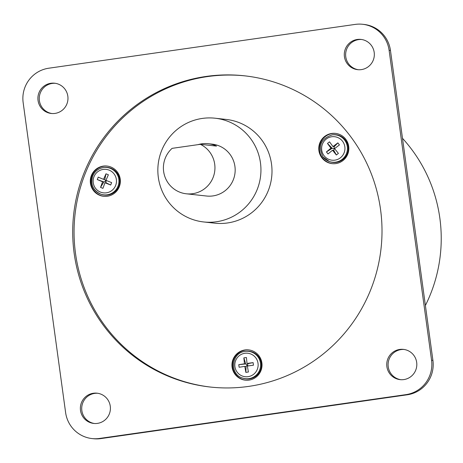 <?xml version="1.0" encoding="UTF-8"?>
<svg xmlns="http://www.w3.org/2000/svg" width="463" height="463" viewBox="0 0 463 463"><rect width="100%" height="100%" fill="white"/><g stroke="black" fill="none" stroke-linecap="round" stroke-linejoin="round"><path stroke-width="0.69" d="M247.375 366.025L248.394 372.009L245.841 372.374L244.823 366.389L246.09 366.528L248.29 363.582L253.116 362.622L253.469 365.203L247.375 366.025M248.336 365.892L245.737 363.947L243.851 357.864L246.403 357.5L247.022 363.443L248.29 363.582M247.022 363.443L253.116 362.622M244.823 366.389L239.128 367.257L238.775 364.67L245.737 363.947L244.47 363.808L243.851 357.864M238.775 364.67L244.47 363.808M245.841 372.374L246.09 366.528M332.966 146.563L337.863 142.876L334.234 146.702L332.966 146.563L329.511 141.84L327.474 143.449L332.202 148.31L334.24 148.559L334.234 146.702M330.935 148.172L332.202 148.31L326.432 151.905L330.935 148.172L327.474 143.449M334.575 148.6L334.24 148.559L333.782 150.365L332.515 150.226L328.018 153.959L326.432 151.905M333.782 150.365L336.37 154.989L332.515 150.226M337.863 142.876L339.448 144.925L334.552 148.617L338.407 153.38L336.37 154.989M102.583 181.785L97.265 179.551L103.845 181.924L102.583 181.785L100.54 187.393L103.845 181.924L105.761 181.224L106.235 182.897L110.68 185.032L104.968 182.758L106.235 182.897M104.968 182.758L102.925 188.366L100.54 187.393M97.265 179.551L98.237 177.132L103.55 179.366L104.817 179.505L105.986 173.799L108.377 174.777L105.94 180.339L111.652 182.613L110.68 185.032M106.803 180.686L105.761 181.224L104.817 179.505M103.55 179.366L105.986 173.799M198.037 144.647A26.09 25.772 96.3 0 1 201.81 143.808A26.09 25.772 96.3 0 1 208.205 143.704A26.09 25.772 96.3 0 1 216.516 146.094L200.34 144.317L172.109 148.351A26.09 25.772 96.3 0 0 164.596 175.79A26.09 25.772 96.3 0 0 186.317 193.794L206.539 196.023A26.09 25.772 96.3 0 0 212.934 195.918A26.09 25.772 96.3 0 0 235.169 169.666A26.09 25.772 96.3 0 0 212.251 144.149L208.205 143.704M200.34 144.317A26.09 25.772 96.3 0 1 214.641 171.819A26.09 25.772 96.3 0 1 192.712 193.69A26.09 25.772 96.3 0 1 186.317 193.794M245.135 351.405L246.125 351.284A13.913 13.745 96.3 0 1 261.3 363.339A13.913 13.745 96.3 0 1 243.156 378.265L242.548 378.051A13.768 13.601 -83.7 0 0 260.501 363.281A13.768 13.601 -83.7 0 0 245.135 351.405C231.338 352.563 229.226 374.26 242.548 378.051M332.301 134.837L332.943 134.762A13.913 13.745 96.3 0 1 345.653 156.662A13.913 13.745 96.3 0 1 329.974 161.743L329.367 161.529A13.768 13.601 -83.7 0 0 344.559 140.029A13.768 13.601 -83.7 0 0 332.301 134.837C320.784 138.651 317.699 146.03 323.058 156.974L329.367 161.529A13.768 13.601 -83.7 0 1 323.087 156.998M118.736 186.456A13.913 13.745 96.3 0 1 101.49 194.408L100.882 194.194A13.768 13.601 -83.7 0 0 117.943 186.329A13.768 13.601 -83.7 0 0 103.822 167.508A13.768 13.601 -83.7 0 0 100.882 194.194C93.046 190.49 90.32 184.436 92.704 176.044C94.869 171.154 98.573 168.306 103.822 167.508L104.464 167.432A13.913 13.745 96.3 0 1 118.736 186.456M202.319 118.424A52.18 51.543 -83.7 0 0 157.848 170.922A52.18 51.543 -83.7 0 0 203.685 221.956A52.18 51.543 -83.7 0 0 216.47 221.748A52.18 51.543 -83.7 0 0 260.941 169.25A52.18 51.543 -83.7 0 0 215.104 118.215A52.18 51.543 -83.7 0 0 202.319 118.424M245.662 380.192A15.221 15.036 96.3 0 1 232.767 367.234A15.221 15.036 96.3 0 1 248.99 349.947M332.48 163.671A15.221 15.036 96.3 0 1 325.246 136.602A15.221 15.036 96.3 0 1 335.808 133.425M103.996 196.341A15.221 15.036 96.3 0 1 91.385 177.717A15.221 15.036 96.3 0 1 107.329 166.09M203.685 221.956L214.739 223.172A52.18 51.543 -83.7 0 0 227.524 222.963A52.18 51.543 -83.7 0 0 271.995 170.465A52.18 51.543 -83.7 0 0 226.158 119.431L215.104 118.215M261.879 362.905A15.221 15.036 96.3 0 1 245.321 380.164A15.221 15.036 96.3 0 1 232.096 367.165A15.221 15.036 96.3 0 1 248.654 349.906A15.221 15.036 96.3 0 1 261.879 362.905M324.575 136.527A15.221 15.036 96.3 0 1 348.274 144.34A15.221 15.036 96.3 0 1 332.139 163.642A15.221 15.036 96.3 0 1 324.575 136.527M99.667 195.293A15.221 15.036 96.3 0 1 106.988 166.049A15.221 15.036 96.3 0 1 119.9 184.882A15.221 15.036 96.3 0 1 99.667 195.293M245.164 75.897A156.546 154.63 -83.7 0 0 207.476 76.592A156.546 154.63 -83.7 0 0 74.063 233.74A156.546 154.63 -83.7 0 0 210.902 387.103M206.128 76.441A156.546 154.63 96.3 0 1 244.493 75.816A156.546 154.63 96.3 0 1 381.998 228.919A156.546 154.63 96.3 0 1 248.59 386.408A156.546 154.63 96.3 0 1 210.225 387.033A156.546 154.63 96.3 0 1 72.714 233.937A156.546 154.63 96.3 0 1 206.128 76.441M97.462 423.379A15.221 15.036 96.3 0 1 80.365 408.557A15.221 15.036 96.3 0 1 97.062 393.185A15.221 15.036 96.3 0 1 97.462 423.379M403.846 379.579A15.221 15.036 96.3 0 1 386.744 364.751A15.221 15.036 96.3 0 1 403.447 349.38A15.221 15.036 96.3 0 1 403.846 379.579M54.999 113.412A15.221 15.036 96.3 0 1 37.902 98.59A15.221 15.036 96.3 0 1 54.605 83.213A15.221 15.036 96.3 0 1 54.999 113.412M361.383 69.606A15.221 15.036 96.3 0 1 344.287 54.784A15.221 15.036 96.3 0 1 360.984 39.413A15.221 15.036 96.3 0 1 361.383 69.606M431.568 360.249L389.105 50.282A30.442 30.066 -83.7 0 0 362.651 24.284A30.442 30.066 -83.7 0 0 355.19 24.406L48.812 68.206A30.442 30.066 -83.7 0 0 23.15 102.601L65.613 412.574A30.442 30.066 -83.7 0 0 92.068 438.571A30.442 30.066 -83.7 0 0 99.528 438.449L405.906 394.644A30.442 30.066 -83.7 0 0 431.568 360.249L432.917 360.399L390.454 50.426A30.442 30.066 -83.7 0 0 363.999 24.429L362.651 24.284M92.068 438.571L93.416 438.716A30.442 30.066 -83.7 0 0 100.876 438.594L407.255 394.794A30.442 30.066 -83.7 0 0 432.917 360.399M361.655 39.5A15.221 15.036 -83.7 0 0 345.63 54.588A15.221 15.036 -83.7 0 0 358.327 69.728M55.276 83.305A15.221 15.036 -83.7 0 0 39.251 98.393A15.221 15.036 -83.7 0 0 51.949 113.533M404.118 349.467A15.221 15.036 -83.7 0 0 388.092 364.555A15.221 15.036 -83.7 0 0 400.79 379.695M97.734 393.272A15.221 15.036 -83.7 0 0 81.708 408.36A15.221 15.036 -83.7 0 0 94.406 423.5M425.393 305.493A147.847 146.042 -83.7 0 0 402.497 138.327M248.07 376.674A11.812 11.668 -83.7 0 0 258.024 363.322A11.812 11.668 -83.7 0 0 244.863 353.281A11.812 11.668 -83.7 0 0 234.903 366.627A11.812 11.668 -83.7 0 0 248.07 376.674M342.493 141.174A11.812 11.668 -83.7 0 0 326.114 139.149A11.812 11.668 -83.7 0 0 324.071 155.736A11.812 11.668 -83.7 0 0 340.45 157.756A11.812 11.668 -83.7 0 0 342.493 141.174M93.989 176.704A11.812 11.668 -83.7 0 0 100.407 192.076A11.812 11.668 -83.7 0 0 115.617 185.536A11.812 11.668 -83.7 0 0 109.193 170.164A11.812 11.668 -83.7 0 0 93.989 176.704M99.528 438.449L100.876 438.594M405.906 394.644L407.255 394.794M389.105 50.282L390.454 50.426"/></g></svg>

